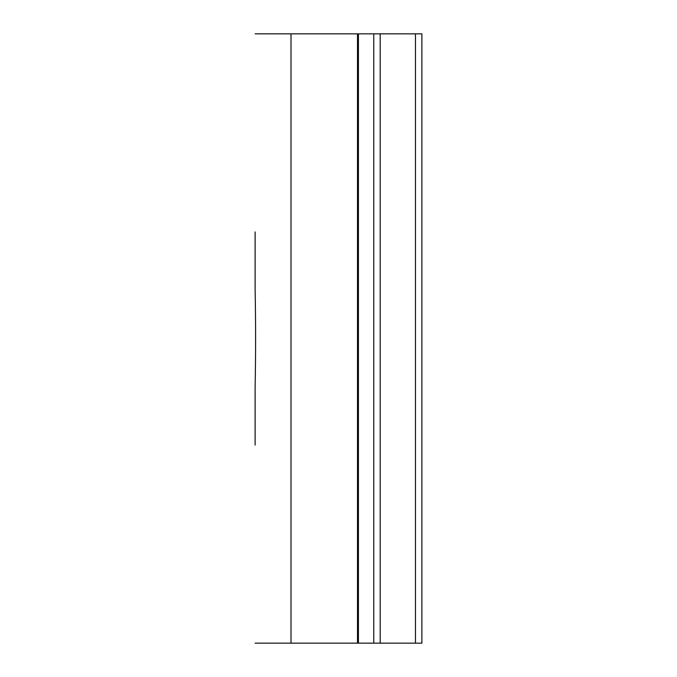 <?xml version="1.0" encoding="UTF-8"?>
<svg xmlns="http://www.w3.org/2000/svg" width="677" height="677" viewBox="0 0 677 677"><rect width="100%" height="100%" fill="white"/><g stroke="black" fill="none" stroke-linecap="round" stroke-linejoin="round"><path stroke-width="1.02" d="M255.119 387.591C255.754 354.934 255.754 322.21 255.119 289.409L255.119 231.923L255.119 289.409C255.754 322.083 255.754 354.807 255.119 387.591L255.119 445.077M421.881 643.15L421.881 33.85L415.466 33.85L415.466 643.15L421.881 643.15M255.119 231.923L255.119 289.409M255.119 643.15L291.008 643.15L291.008 33.85L255.119 33.85M373.772 33.85L358.421 33.85L358.421 643.15L373.772 643.15L373.772 33.85L415.466 33.85M358.421 33.85L291.008 33.85M358.421 643.15L291.008 643.15M415.466 643.15L373.772 643.15M357.498 33.85L357.498 643.15M380.186 643.15L380.186 33.85"/></g></svg>
